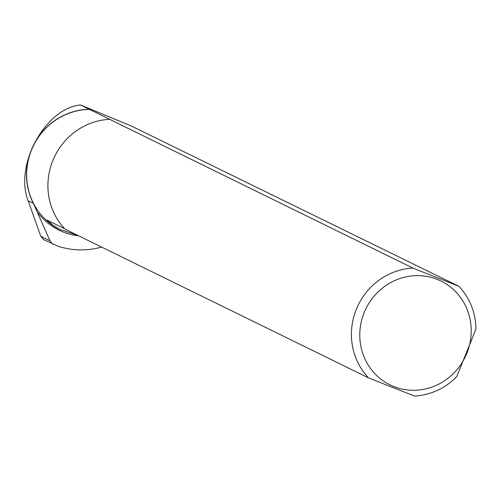 <?xml version="1.0" encoding="UTF-8"?>
<svg xmlns="http://www.w3.org/2000/svg" width="501" height="501" viewBox="0 0 501 501"><rect width="100%" height="100%" fill="white"/><g stroke="black" fill="none" stroke-linecap="round" stroke-linejoin="round"><path stroke-width="0.75" d="M101.597 247.056A80.122 76.496 -63.9 0 1 58.066 246.241L43.449 239.497L40.781 236.309L28.213 200.882C14.034 165.53 45.178 108.329 80.448 104.947L131.112 125.908L458.81 286.259A64.616 61.692 -63.9 0 1 475.95 329.025L456.655 376.783A64.616 61.692 -63.9 0 1 414.452 396.053L368.561 377.879A64.616 61.692 -63.9 0 1 356.311 309.349A64.616 61.692 -63.9 0 1 412.918 268.085L110.646 119.82M53.369 244.356L51.885 243.405L49.994 240.824L33.385 203.419A63.608 60.727 -63.9 0 1 89.385 109.331L111.153 119.989A63.577 60.696 -63.9 0 0 111.109 119.989M453.956 372.976A57.828 55.21 -63.9 0 1 383.841 381.299A57.828 55.21 -63.9 0 1 364.152 312.624A57.828 55.21 -63.9 0 1 447.155 284.618A57.828 55.21 -63.9 0 1 453.956 372.976M458.81 286.259L412.918 268.085M109.406 119.357A64.616 61.692 -63.9 0 0 52.805 160.621A64.616 61.692 -63.9 0 0 65.049 229.151L368.561 377.879M64.648 228.725L47.05 220.102L53.281 225.481L59.55 229.314L77.505 235.257M80.448 104.947L89.385 109.331M37.8 212.656A64.541 61.623 116.1 0 0 78.638 235.808M60.671 229.878L59.957 229.533A63.577 60.696 -63.9 0 1 28.582 159.055A63.577 60.696 -63.9 0 1 89.585 109.418M40.781 236.309L49.994 240.824M28.213 200.882L33.385 203.419"/></g></svg>
